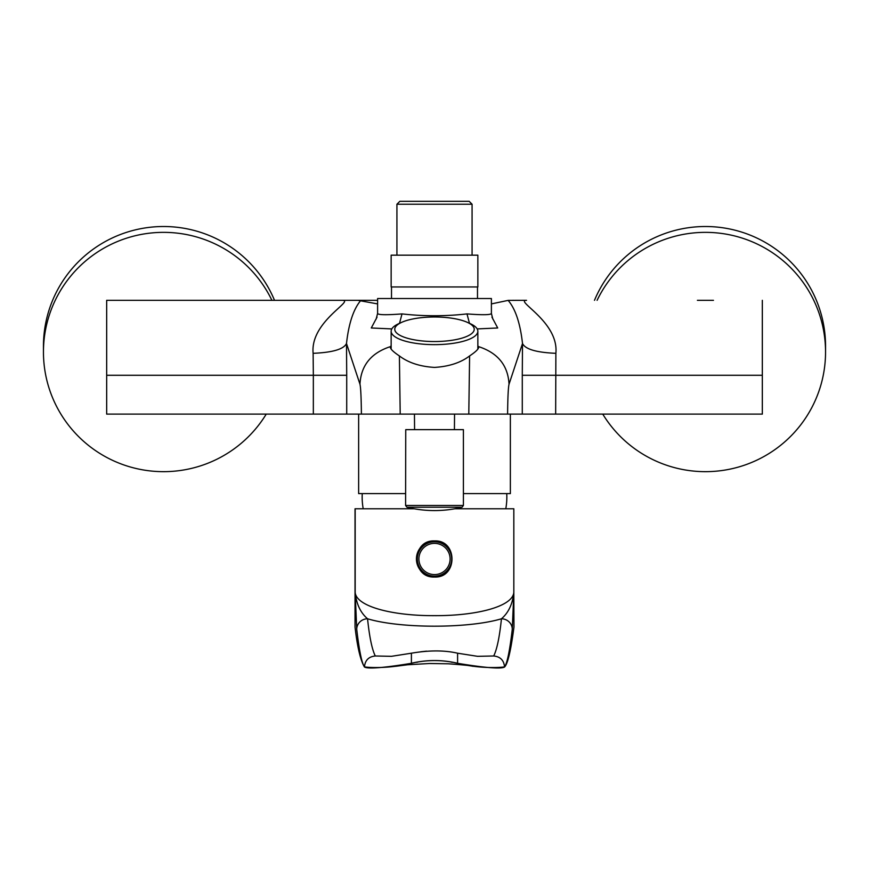 <?xml version="1.0" encoding="UTF-8"?>
<svg xmlns="http://www.w3.org/2000/svg" width="869" height="869" viewBox="0 0 869 869"><rect width="100%" height="100%" fill="white"/><g stroke="black" fill="none" stroke-linecap="round" stroke-linejoin="round"><path stroke-width="1.3" d="M358.636 414.111L358.636 493.592L405.595 493.592M463.405 493.592L510.364 493.592L510.364 414.111M505.791 508.767A64.947 64.947 0 0 0 506.746 493.592M363.209 508.767A64.947 64.947 0 0 1 362.254 493.592M401.652 322.356L398.665 323.713A43.352 13.393 0 0 0 392.299 328.189A43.352 13.393 0 0 0 391.148 331.252A43.352 13.393 0 0 0 429.514 344.558A43.352 13.393 0 0 0 476.701 334.315A43.352 13.393 0 0 0 477.852 331.252A43.352 13.393 0 0 0 470.335 323.713L467.348 322.356A39.735 12.275 0 0 0 401.652 322.356A39.735 12.275 0 0 0 395.819 326.451A39.735 12.275 0 0 0 425.408 341.213A39.735 12.275 0 0 0 473.181 332.067A39.735 12.275 0 0 0 467.348 322.356M399.816 201.336L469.184 201.336L472.073 204.226L396.927 204.226L399.816 201.336M391.148 286.955L477.852 286.955L477.852 255.171L391.148 255.171L391.148 286.955M405.747 429.644L463.405 429.644L463.405 505.486L405.595 505.486L405.747 429.644M462.026 507.246A115.599 115.599 0 0 1 406.974 507.246L462.026 507.246L463.405 505.486M431.524 543.657A15.609 15.609 0 0 0 419.184 561.95A15.609 15.609 0 0 0 437.476 574.3A15.609 15.609 0 0 0 449.816 555.997A15.609 15.609 0 0 0 431.524 543.657M437.77 575.821A17.163 17.163 0 0 1 417.652 562.254A17.163 17.163 0 0 1 431.23 542.137A17.163 17.163 0 0 1 451.348 555.704A17.163 17.163 0 0 1 437.77 575.821A17.163 17.163 0 0 0 451.348 555.704A17.163 17.163 0 0 0 431.23 542.137M697.405 300.326L713.46 300.326M597.101 300.326A120.118 119.661 -0 0 1 825.55 352.01A120.118 119.661 -0 0 1 602.76 414.111M825.55 352.01L825.55 346.155A120.118 119.661 180 0 0 594.483 300.326M155.54 300.326L171.595 300.326M266.24 414.111A120.118 119.661 0 0 1 43.45 352.01A120.118 119.661 0 0 1 271.899 300.326M274.517 300.326A120.118 119.661 180 0 0 43.45 346.155L43.45 352.01M438.03 541.257A18.064 18.064 0 0 0 434.5 540.909C457.778 539.79 457.833 578.135 434.5 577.038A18.064 18.064 0 0 0 438.052 576.679M513.829 508.767L513.829 592.495L512.275 629.275C509.734 650.946 507.159 663.46 504.531 666.816C504.433 667.196 481.828 669.499 457.594 663.253L457.594 653.206L477.559 656.323L493.701 655.986C496.949 649.523 499.534 637.129 501.446 618.782C468.63 628.645 400.381 628.656 367.554 618.782C369.466 637.129 372.051 649.523 375.299 655.986L391.43 656.323L411.406 653.206L411.406 663.308C426.798 659.68 442.191 659.68 457.594 663.308L457.594 663.253C442.202 659.647 426.798 659.647 411.406 663.253C387.411 669.456 364.415 667.218 364.469 666.816C361.841 663.46 359.266 650.946 356.724 629.275L355.182 592.495C356.42 606.551 392.484 615.871 434.5 615.654C476.516 615.871 512.547 606.573 513.818 592.495L513.97 627.027C510.863 650.642 507.724 663.981 504.531 667.044C500.913 669.097 485.271 667.848 457.594 663.308M411.406 663.308C383.729 667.848 368.087 669.097 364.469 667.044C360.461 660.31 357.311 646.971 355.03 627.027L355.03 508.767L414.144 508.767M454.856 508.767L513.818 508.767M434.5 577.038C411.222 578.157 411.167 539.812 434.5 540.909A18.064 18.064 0 0 0 416.436 558.973A18.064 18.064 0 0 0 434.5 577.038M420.77 651.772L426.538 651.153M512.275 629.275A10.841 10.482 -173.3 0 0 501.446 618.782C508.495 612.743 512.612 603.977 513.818 592.495L513.829 592.495M355.182 508.767L355.182 592.495C356.388 603.977 360.505 612.743 367.554 618.782A10.841 10.482 -6.7 0 0 356.724 629.275M477.852 345.656L478.7 347.209M522.66 300.326L526.549 300.326C514.242 300.544 558.973 321.639 555.878 353.314L555.66 414.111L507.594 414.111C507.778 397.35 508.256 387.378 509.038 384.196C508.017 365.675 498.111 353.227 479.33 346.872L478.613 346.709C479.177 348.469 476.179 351.543 469.608 355.932C460.744 362.699 449.034 366.522 434.5 367.413C419.966 366.533 408.267 362.699 399.392 355.932C392.842 351.565 389.844 348.491 390.387 346.709L391.148 345.656M491.398 313.427C490.92 314.958 482.784 315.11 466.99 313.905C445.33 316.359 423.67 316.359 402.01 313.905C386.216 315.121 378.08 314.958 377.602 313.427L377.602 298.512L491.398 298.512L491.398 313.427L492.842 319.108M376.147 319.108L377.602 313.372M519.684 300.326L515.458 300.326M513.698 300.326L512.645 300.326M526.549 300.326L508.148 300.381C515.458 308.951 520.249 323.322 522.508 343.516L509.038 384.196M377.602 303.911L357.854 300.326L377.602 300.326L356.855 300.326M354.65 300.326L349.197 300.326M346.21 300.326L106.67 300.326L106.67 375.278L313.34 375.278L313.122 353.314C310.027 321.639 354.758 300.544 342.451 300.326L106.67 300.326M391.81 328.916L371.28 327.982L377.048 317.12M360.852 300.381C353.542 308.951 348.751 323.322 346.492 343.516C343.711 349.229 332.588 352.499 313.122 353.314M346.72 414.111L346.72 375.278L313.34 375.278L313.34 414.111L400.207 414.111L399.392 355.932M390.3 347.209L389.67 346.872C370.889 353.227 360.983 365.675 359.962 384.196L346.492 343.516L346.72 375.278M361.406 414.111C361.222 397.329 360.733 387.346 359.962 384.196M469.608 355.932L468.793 414.111L400.207 414.111M507.594 414.111L468.793 414.111M491.398 303.911L508.148 300.381M491.941 317.12L497.709 327.982L477.19 328.916M399.523 323.322L402.01 313.905M469.477 323.322L466.99 313.905M357.854 300.326L342.451 300.326M313.34 414.111L106.67 414.111L106.67 375.278M555.878 353.314C536.412 352.499 525.289 349.229 522.508 343.516L522.28 375.278L762.33 375.278L762.33 414.111L555.66 414.111M762.33 300.326L762.33 375.278M493.701 655.986C500.262 656.638 503.868 660.244 504.531 666.816L504.531 667.044M355.171 592.495L355.171 508.767M364.469 667.044L364.469 666.816C365.121 660.244 368.728 656.638 375.299 655.986M522.28 414.111L522.28 375.278M313.34 384.869L313.34 396.959M391.148 349.142L391.148 331.252M477.852 349.142L477.852 331.252M396.927 255.171L396.927 204.226M391.506 298.512L391.506 286.955M414.578 429.644L414.448 414.111M454.422 429.644L454.552 414.111M477.494 298.512L477.494 286.955M472.073 255.171L472.073 204.226M406.974 507.246L405.595 505.486M458.256 663.438L473.344 666.306C470.433 666.208 476.755 665.85 448.339 663.797L429.644 663.503L407.518 664.774L395.656 666.306L407.985 663.981M416.501 662.352L417.75 662.135M427.841 660.788L429.503 660.657M439.779 660.679L441.17 660.788M451 662.091L452.391 662.33M477.559 656.323L457.594 653.206C444.57 650.186 429.177 650.186 411.406 653.195L391.43 656.323"/></g></svg>
